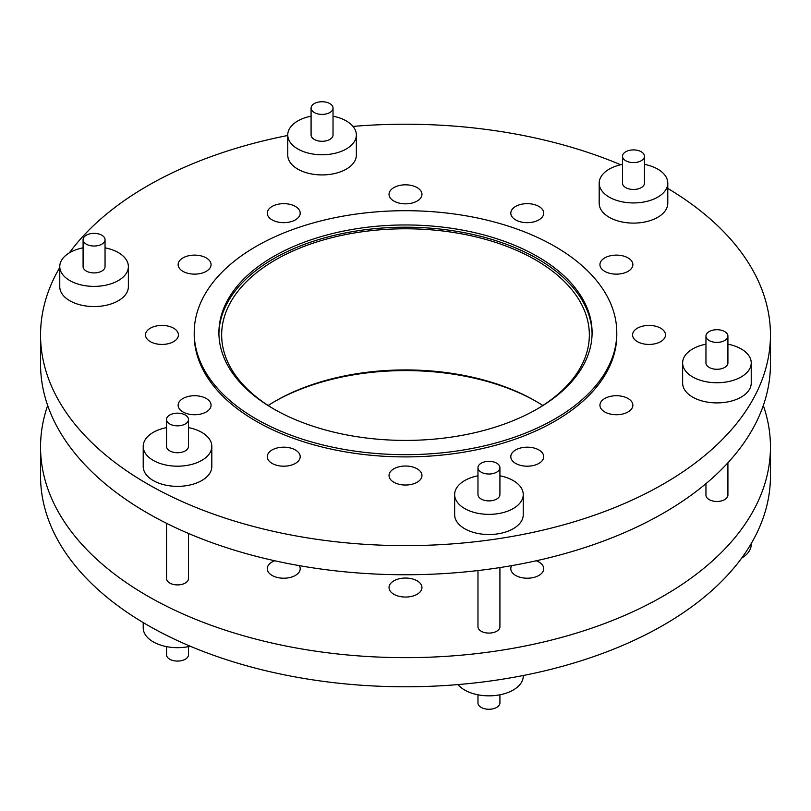 <?xml version="1.0" encoding="UTF-8"?>
<svg xmlns="http://www.w3.org/2000/svg" width="811" height="811" viewBox="0 0 811 811"><rect width="100%" height="100%" fill="white"/><g stroke="black" fill="none" stroke-linecap="round" stroke-linejoin="round"><path stroke-width="1.22" d="M592.081 333.808A186.591 107.731 0 0 0 537.44 258.75A186.591 107.731 0 0 0 334.994 235.19A186.591 107.731 0 0 0 218.919 333.808M537.44 256.509A186.591 107.731 0 0 0 334.091 233.162A186.591 107.731 0 0 0 218.909 332.682A186.591 107.731 0 0 0 273.56 408.856A186.591 107.731 0 0 0 476.909 432.212A186.591 107.731 0 0 0 592.091 332.682A186.591 107.731 0 0 0 537.44 256.509M256.094 418.942A211.286 121.985 0 0 0 486.357 445.381A211.286 121.985 0 0 0 616.786 332.682A211.286 121.985 0 0 0 554.906 246.432A211.286 121.985 0 0 0 324.643 219.984A211.286 121.985 0 0 0 194.214 332.682A211.286 121.985 0 0 0 256.094 418.942M194.214 332.682L194.214 334.923A211.286 121.985 0 0 0 256.094 421.183A211.286 121.985 0 0 0 486.357 447.621A211.286 121.985 0 0 0 616.786 334.923L616.786 332.682M536.466 409.423A183.844 106.14 0 0 0 589.344 334.923A183.844 106.14 0 0 0 535.503 259.875A183.844 106.14 0 0 0 335.146 236.863A183.844 106.14 0 0 0 221.656 334.923A183.844 106.14 0 0 0 274.534 409.423M542.823 405.5A183.844 106.14 0 0 0 535.503 401.019A183.844 106.14 0 0 0 268.177 405.5M705.955 483.65L705.955 495.126A10.979 6.336 0 0 0 709.169 499.606A10.979 6.336 0 0 0 721.131 500.985A10.979 6.336 0 0 0 727.913 495.126L727.913 462.777M630.644 150.126A10.979 6.336 180 0 1 644.461 156.249A10.979 6.336 180 0 1 636.321 162.372A10.979 6.336 180 0 1 622.503 156.249A10.979 6.336 180 0 1 630.644 150.126M644.461 156.249L644.461 183.134A10.979 6.336 180 0 1 636.321 189.257A10.979 6.336 180 0 1 622.503 183.134L622.503 156.249M622.503 164.369A34.295 19.799 0 0 0 599.187 183.134A34.295 19.799 0 0 0 642.363 202.263A34.295 19.799 0 0 0 667.788 183.134A34.295 19.799 0 0 0 644.461 164.369M599.187 183.134L599.187 203.297A34.295 19.799 0 0 0 642.363 222.427A34.295 19.799 0 0 0 667.788 203.297L667.788 183.134M477.973 475.804A34.295 19.799 0 0 0 455.812 489.438A34.295 19.799 0 0 0 454.647 494.568A34.295 19.799 0 0 0 484.471 514.194A34.295 19.799 0 0 0 522.081 499.688A34.295 19.799 0 0 0 523.247 494.568A34.295 19.799 0 0 0 499.921 475.804M454.647 494.568L454.647 514.732A34.295 19.799 0 0 0 484.471 534.358A34.295 19.799 0 0 0 522.081 519.851A34.295 19.799 0 0 0 523.247 514.732L523.247 494.568M499.546 469.316A10.979 6.336 180 0 1 487.512 473.959A10.979 6.336 180 0 1 477.973 467.683A10.979 6.336 180 0 1 478.348 466.041A10.979 6.336 180 0 1 490.381 461.398A10.979 6.336 180 0 1 499.921 467.683A10.979 6.336 180 0 1 499.546 469.316M499.921 467.683L499.921 494.568A10.979 6.336 180 0 1 499.546 496.2A10.979 6.336 180 0 1 487.512 500.843A10.979 6.336 180 0 1 477.973 494.568L477.973 467.683M166.539 427.62A34.295 19.799 0 0 0 143.212 446.385A34.295 19.799 0 0 0 186.398 465.514A34.295 19.799 0 0 0 211.813 446.385A34.295 19.799 0 0 0 188.497 427.62M143.212 446.385L143.212 466.548A34.295 19.799 0 0 0 186.398 485.677A34.295 19.799 0 0 0 211.813 466.548L211.813 446.385M180.356 425.623A10.979 6.336 180 0 1 166.539 419.5A10.979 6.336 180 0 1 174.679 413.377A10.979 6.336 180 0 1 188.497 419.5A10.979 6.336 180 0 1 180.356 425.623M188.497 419.5L188.497 446.385A10.979 6.336 180 0 1 180.356 452.508A10.979 6.336 180 0 1 166.539 446.385L166.539 419.5M83.087 247.821A34.295 19.799 0 0 0 59.771 266.586A34.295 19.799 0 0 0 69.817 280.586A34.295 19.799 0 0 0 107.194 284.874A34.295 19.799 0 0 0 128.371 266.586A34.295 19.799 0 0 0 118.325 252.576A34.295 19.799 0 0 0 105.045 247.821M59.771 266.586L59.771 286.749A34.295 19.799 0 0 0 69.817 300.749A34.295 19.799 0 0 0 107.194 305.048A34.295 19.799 0 0 0 128.371 286.749L128.371 266.586M86.311 244.182A10.979 6.336 180 0 1 83.087 239.701A10.979 6.336 180 0 1 89.869 233.842A10.979 6.336 180 0 1 101.831 235.22A10.979 6.336 180 0 1 105.045 239.701A10.979 6.336 180 0 1 98.273 245.551A10.979 6.336 180 0 1 86.311 244.182M105.045 239.701L105.045 266.586A10.979 6.336 180 0 1 98.273 272.435A10.979 6.336 180 0 1 86.311 271.067A10.979 6.336 180 0 1 83.087 266.586L83.087 239.701M311.079 116.196A34.295 19.799 0 0 0 288.919 129.831A34.295 19.799 0 0 0 287.753 134.961A34.295 19.799 0 0 0 317.577 154.587A34.295 19.799 0 0 0 355.188 140.08A34.295 19.799 0 0 0 356.353 134.961A34.295 19.799 0 0 0 333.027 116.196M287.753 134.961L287.753 155.124A34.295 19.799 0 0 0 317.577 174.75A34.295 19.799 0 0 0 355.188 160.243A34.295 19.799 0 0 0 356.353 155.124L356.353 134.961M311.454 106.434A10.979 6.336 180 0 1 323.488 101.791A10.979 6.336 180 0 1 333.027 108.076A10.979 6.336 180 0 1 332.652 109.708A10.979 6.336 180 0 1 320.619 114.351A10.979 6.336 180 0 1 311.079 108.076A10.979 6.336 180 0 1 311.454 106.434M333.027 108.076L333.027 134.961A10.979 6.336 180 0 1 332.652 136.593A10.979 6.336 180 0 1 320.619 141.236A10.979 6.336 180 0 1 311.079 134.961L311.079 108.076M477.973 570.559L477.973 626.751A10.979 6.336 0 0 0 487.512 633.036A10.979 6.336 0 0 0 499.546 628.393A10.979 6.336 0 0 0 499.921 626.751L499.921 567.578M166.539 523.308L166.539 578.578A10.979 6.336 0 0 0 180.356 584.69A10.979 6.336 0 0 0 188.497 578.578L188.497 533.456M47.677 405.5A364.95 210.698 0 0 0 40.55 446.952A364.95 210.698 0 0 0 147.44 595.933A364.95 210.698 0 0 0 545.164 641.613A364.95 210.698 0 0 0 770.45 446.952A364.95 210.698 0 0 0 763.323 405.5M40.55 446.952L40.55 476.077A364.95 210.698 0 0 0 147.44 625.068A364.95 210.698 0 0 0 545.164 670.738A364.95 210.698 0 0 0 770.45 476.077L770.45 446.952M274.716 560.756A16.463 9.509 0 0 0 267.275 568.714A16.463 9.509 0 0 0 272.09 575.435A16.463 9.509 0 0 0 290.034 577.493A16.463 9.509 0 0 0 300.202 568.714A16.463 9.509 0 0 0 299.31 565.642M393.862 594.27A16.463 9.509 0 0 0 411.806 596.328A16.463 9.509 0 0 0 421.963 587.549A16.463 9.509 0 0 0 417.138 580.828A16.463 9.509 0 0 0 399.194 578.77A16.463 9.509 0 0 0 389.037 587.549A16.463 9.509 0 0 0 393.862 594.27M511.69 565.642A16.463 9.509 0 0 0 510.798 568.714A16.463 9.509 0 0 0 515.624 575.435A16.463 9.509 0 0 0 533.567 577.493A16.463 9.509 0 0 0 543.725 568.714A16.463 9.509 0 0 0 538.909 561.993A16.463 9.509 0 0 0 536.284 560.756M499.921 694.804L499.921 702.924A10.979 6.336 180 0 1 499.546 704.566A10.979 6.336 180 0 1 487.512 709.209A10.979 6.336 180 0 1 477.973 702.924L477.973 694.804M458.002 684.585A34.295 19.799 0 0 0 492.105 695.757A34.295 19.799 0 0 0 522.081 681.169A34.295 19.799 0 0 0 523.247 676.039L523.247 675.512M188.497 646.631L188.497 654.751A10.979 6.336 180 0 1 180.356 660.874A10.979 6.336 180 0 1 166.539 654.751L166.539 646.631M143.212 622.584L143.212 627.866A34.295 19.799 0 0 0 186.398 646.996A34.295 19.799 0 0 0 190.291 646.245M538.909 449.963A16.463 9.509 0 0 0 520.966 447.905A16.463 9.509 0 0 0 510.798 456.684A16.463 9.509 0 0 0 515.624 463.405A16.463 9.509 0 0 0 533.567 465.473A16.463 9.509 0 0 0 543.725 456.684A16.463 9.509 0 0 0 538.909 449.963M417.138 468.809A16.463 9.509 0 0 0 399.194 466.741A16.463 9.509 0 0 0 389.037 475.53A16.463 9.509 0 0 0 393.862 482.251A16.463 9.509 0 0 0 411.806 484.309A16.463 9.509 0 0 0 421.963 475.53A16.463 9.509 0 0 0 417.138 468.809M295.376 449.963A16.463 9.509 0 0 0 277.433 447.905A16.463 9.509 0 0 0 267.275 456.684A16.463 9.509 0 0 0 272.09 463.405A16.463 9.509 0 0 0 290.034 465.473A16.463 9.509 0 0 0 300.202 456.684A16.463 9.509 0 0 0 295.376 449.963M206.237 398.505A16.463 9.509 0 0 0 188.294 396.447A16.463 9.509 0 0 0 178.136 405.226A16.463 9.509 0 0 0 182.951 411.947A16.463 9.509 0 0 0 200.895 414.005A16.463 9.509 0 0 0 211.063 405.226A16.463 9.509 0 0 0 206.237 398.505M173.615 328.202A16.463 9.509 0 0 0 155.671 326.144A16.463 9.509 0 0 0 145.504 334.923A16.463 9.509 0 0 0 150.329 341.644A16.463 9.509 0 0 0 168.272 343.712A16.463 9.509 0 0 0 178.44 334.923A16.463 9.509 0 0 0 173.615 328.202M206.237 257.908A16.463 9.509 0 0 0 188.294 255.84A16.463 9.509 0 0 0 178.136 264.629A16.463 9.509 0 0 0 182.951 271.35A16.463 9.509 0 0 0 200.895 273.408A16.463 9.509 0 0 0 211.063 264.629A16.463 9.509 0 0 0 206.237 257.908M295.376 206.44A16.463 9.509 0 0 0 277.433 204.382A16.463 9.509 0 0 0 267.275 213.161A16.463 9.509 0 0 0 272.09 219.882A16.463 9.509 0 0 0 290.034 221.94A16.463 9.509 0 0 0 300.202 213.161A16.463 9.509 0 0 0 295.376 206.44M417.138 187.605A16.463 9.509 0 0 0 399.194 185.547A16.463 9.509 0 0 0 389.037 194.326A16.463 9.509 0 0 0 393.862 201.047A16.463 9.509 0 0 0 411.806 203.105A16.463 9.509 0 0 0 421.963 194.326A16.463 9.509 0 0 0 417.138 187.605M538.909 206.44A16.463 9.509 0 0 0 520.966 204.382A16.463 9.509 0 0 0 510.798 213.161A16.463 9.509 0 0 0 515.624 219.882A16.463 9.509 0 0 0 533.567 221.94A16.463 9.509 0 0 0 543.725 213.161A16.463 9.509 0 0 0 538.909 206.44M628.049 257.908A16.463 9.509 0 0 0 610.105 255.84A16.463 9.509 0 0 0 599.937 264.629A16.463 9.509 0 0 0 604.763 271.35A16.463 9.509 0 0 0 622.706 273.408A16.463 9.509 0 0 0 632.864 264.629A16.463 9.509 0 0 0 628.049 257.908M660.671 328.202A16.463 9.509 0 0 0 642.728 326.144A16.463 9.509 0 0 0 632.56 334.923A16.463 9.509 0 0 0 637.385 341.644A16.463 9.509 0 0 0 655.329 343.712A16.463 9.509 0 0 0 665.496 334.923A16.463 9.509 0 0 0 660.671 328.202M628.049 398.505A16.463 9.509 0 0 0 610.105 396.447A16.463 9.509 0 0 0 599.937 405.226A16.463 9.509 0 0 0 604.763 411.947A16.463 9.509 0 0 0 622.706 414.005A16.463 9.509 0 0 0 632.864 405.226A16.463 9.509 0 0 0 628.049 398.505M59.771 267.458A364.95 210.698 0 0 0 40.55 334.923L40.55 364.048A364.95 210.698 0 0 0 147.44 513.039A364.95 210.698 0 0 0 545.164 558.718A364.95 210.698 0 0 0 770.45 364.048L770.45 334.923A364.95 210.698 0 0 0 667.788 188.416M40.55 334.923A364.95 210.698 0 0 0 147.44 483.914A364.95 210.698 0 0 0 545.164 529.593A364.95 210.698 0 0 0 770.45 334.923M705.955 344.178A34.295 19.799 0 0 0 682.629 362.943A34.295 19.799 0 0 0 692.675 376.943A34.295 19.799 0 0 0 730.062 381.231A34.295 19.799 0 0 0 751.229 362.943A34.295 19.799 0 0 0 741.183 348.933A34.295 19.799 0 0 0 727.913 344.178M682.629 362.943L682.629 383.106A34.295 19.799 0 0 0 692.675 397.106A34.295 19.799 0 0 0 730.062 401.394A34.295 19.799 0 0 0 751.229 383.106L751.229 362.943M724.689 331.577A10.979 6.336 180 0 1 727.913 336.058A10.979 6.336 180 0 1 721.131 341.907A10.979 6.336 180 0 1 709.169 340.539A10.979 6.336 180 0 1 705.955 336.058A10.979 6.336 180 0 1 712.727 330.199A10.979 6.336 180 0 1 724.689 331.577M727.913 336.058L727.913 362.943A10.979 6.336 180 0 1 721.131 368.792A10.979 6.336 180 0 1 709.169 367.424A10.979 6.336 180 0 1 705.955 362.943L705.955 336.058M620.709 164.755A364.95 210.698 0 0 0 352.998 126.415M287.753 135.488A364.95 210.698 0 0 0 69.391 252.829M741.609 558.171A34.295 19.799 0 0 0 751.229 544.414L751.229 543.542M536.466 401.577A186.591 107.731 0 0 0 274.534 401.577"/></g></svg>
